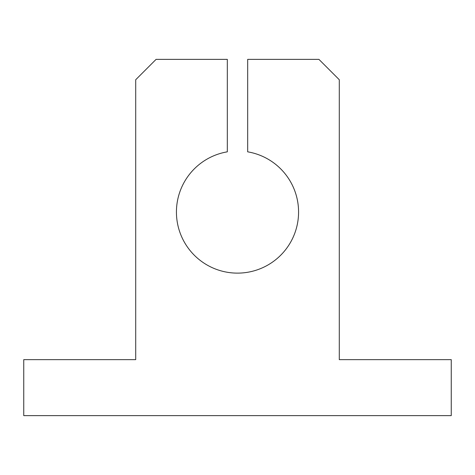<?xml version="1.0" encoding="UTF-8"?>
<svg xmlns="http://www.w3.org/2000/svg" width="475" height="475" viewBox="0 0 475 475"><rect width="100%" height="100%" fill="white"/><g stroke="black" fill="none" stroke-linecap="round" stroke-linejoin="round"><path stroke-width="0.71" d="M227.323 151.834A61.073 61.073 0 0 0 234.092 273.03A61.073 61.073 0 0 0 298.193 218.856A61.073 61.073 0 0 0 247.677 151.834L247.677 59.375L318.927 59.375L339.287 79.735L339.287 359.64L451.25 359.64L451.25 415.625L23.75 415.625L23.75 359.64L135.713 359.64L135.713 79.735L156.073 59.375L227.323 59.375L227.323 151.834L227.323 59.375L156.073 59.375L135.713 79.735L135.713 359.64L23.75 359.64L23.75 415.625L451.25 415.625L451.25 359.64L339.287 359.64L339.287 79.735L318.927 59.375L247.677 59.375L247.677 151.834A61.073 61.073 0 0 1 298.193 218.856A61.073 61.073 0 0 1 234.092 273.03A61.073 61.073 0 0 1 227.323 151.834"/></g></svg>

